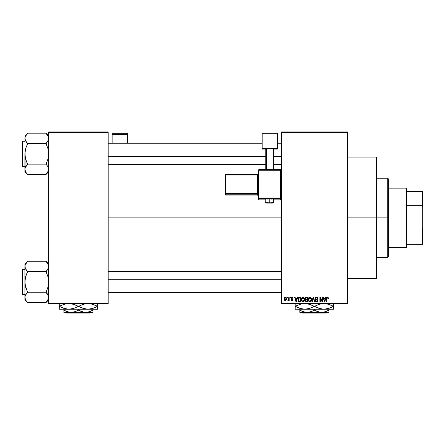 <?xml version="1.0" encoding="UTF-8"?>
<svg xmlns="http://www.w3.org/2000/svg" width="445" height="445" viewBox="0 0 445 445"><rect width="100%" height="100%" fill="white"/><g stroke="black" fill="none" stroke-linecap="round" stroke-linejoin="round"><path stroke-width="0.67" d="M347.406 217.872L376.487 217.872L376.487 157.074L376.487 217.872L347.406 217.872M108.168 217.872L281.318 217.872L108.168 217.872M281.318 131.959L347.406 131.959L281.318 131.959L281.318 132.621L347.406 132.621L347.406 303.128L281.318 303.128L281.318 131.959M281.318 303.79L347.406 303.79L347.406 131.959L347.406 132.621L281.318 132.621L281.318 303.128L347.406 303.128L347.406 303.79L281.318 303.79L281.318 303.128L281.318 303.79M287.086 297.182L287.086 297.844L287.509 297.844L287.509 297.182L287.086 297.182L287.509 297.182L287.086 297.182L287.086 297.844L287.509 297.844L287.509 297.182L287.509 297.844L287.086 297.844L287.086 297.182M289.973 297.182L289.973 297.844L290.39 297.844L290.39 297.182L289.973 297.182L290.39 297.182L289.973 297.182L289.973 297.844L290.39 297.844L290.39 297.182L290.39 297.844L289.973 297.844L289.973 297.182M297.282 297.182L296.915 298.562L295.463 298.562L295.096 297.182L294.657 297.182L295.997 301.805L296.442 301.805L297.722 297.182L297.282 297.182L297.722 297.182L297.282 297.182L296.915 298.562L295.463 298.562L295.096 297.182L294.657 297.182L295.997 301.805L296.442 301.805L297.722 297.182L296.442 301.805L295.997 301.805L294.657 297.182L295.096 297.182M304.213 297.844L303.546 297.232L302.645 297.165L301.805 297.827L301.41 299.057L301.994 301.41L302.806 301.855L303.774 301.627L304.614 299.841L304.213 297.844L303.006 297.121L301.805 297.827L301.387 299.491C301.315 300.77 301.855 301.565 303.006 301.866C304.18 301.554 304.725 300.742 304.63 299.435L304.213 297.844M311.127 297.844L310.282 297.165L309.219 297.31L308.318 299.057L308.902 301.41L309.714 301.855L310.682 301.627L311.522 299.841L311.127 297.844L309.92 297.121L308.713 297.827L308.296 299.491C308.224 300.77 308.763 301.565 309.915 301.866C311.088 301.554 311.634 300.742 311.539 299.435L311.127 297.844M316.517 297.121L315.561 297.494L315.205 298.462L315.566 299.374L317.302 300.219L317.263 300.992L316.656 301.326L315.327 300.486L315.655 301.465L316.59 301.866L317.474 301.504L317.774 300.369L317.313 299.596L315.822 298.962L315.683 298.133L316.684 297.683L317.491 298.745L317.908 298.684L317.552 297.583L316.517 297.121L315.205 298.462L315.844 299.563L317.235 300.114L317.368 300.586L316.579 301.326L315.744 300.425L315.327 300.486L316.59 301.866L317.791 300.598L315.627 298.456L316.478 297.661L317.491 298.745L317.908 298.684L316.517 297.121M325.64 297.182L325.273 298.562L323.821 298.562L323.454 297.182L323.014 297.182L324.361 301.805L324.8 301.805L326.079 297.182L325.64 297.182L326.079 297.182L325.64 297.182L325.273 298.562L323.821 298.562L323.454 297.182L323.014 297.182L324.361 301.805L324.8 301.805L326.079 297.182L324.8 301.805L324.361 301.805L323.014 297.182L323.454 297.182M328.11 297.449L327.325 297.127L326.647 297.655L326.502 301.805L326.919 301.805L327.008 297.939L327.581 297.688L327.943 298.623L328.366 298.562L328.188 297.572L327.453 297.121L326.502 298.667L326.502 301.805L326.919 301.805L326.98 298.011L327.431 297.661L327.943 298.623L328.366 298.562L328.11 297.449L327.453 297.121M322.113 297.182L322.113 300.881L320.344 297.182L319.894 297.182L319.894 301.805L320.311 301.805L320.311 298.1L322.085 301.805L322.536 301.805L322.536 297.182L322.113 297.182L322.536 297.182L322.113 297.182L322.113 300.881L320.344 297.182L319.894 297.182L319.894 301.805L320.311 301.805L320.311 298.1L322.085 301.805L322.536 301.805L322.536 297.182L322.536 301.805L322.085 301.805M313.191 298.45L312.262 301.805L311.823 301.805L313.141 297.182L311.823 301.805L312.262 301.805L313.375 297.722L314.365 301.805L314.799 301.805L313.553 297.182L313.141 297.182L313.553 297.182L313.141 297.182L311.823 301.805L312.262 301.805L313.375 297.722L314.365 301.805L314.799 301.805L313.553 297.182L314.799 301.805L314.365 301.805L313.541 298.45M306.394 297.182L305.62 297.36L305.181 298.011L305.136 298.873L305.687 299.674L305.309 301.098L305.926 301.749L307.695 301.805L307.695 297.182L306.394 297.182L307.695 297.182L306.394 297.182L305.109 298.539L305.687 299.674L305.231 300.642L306.388 301.805L307.695 301.805L307.695 297.182L307.695 301.805L306.388 301.805M299.552 297.182L298.267 297.961L298.067 300.514L298.795 301.654L300.787 301.805L300.787 297.182L299.552 297.182C298.384 297.421 297.85 298.206 297.961 299.518L298.94 301.721L300.787 301.805L300.787 297.182L300.787 301.805M292.07 297.121L291.319 297.432L291.052 298.206L291.33 298.957L292.582 299.557L292.17 300.119L291.113 299.646L291.386 300.342L292.181 300.603L292.777 300.342L293.016 299.446L291.581 298.428L291.514 297.911L292.165 297.61L293.094 298.2L292.81 297.432L292.07 297.121L291.052 298.206L292.615 299.713L292.07 300.125L291.113 299.646L292.087 300.603L293.032 299.646L291.475 298.122L292.042 297.599L293.094 298.2L291.964 297.127M288.772 297.182L288.666 299.696L287.87 300.425L288.371 300.586L288.772 300.008L288.772 300.547L289.189 300.547L289.189 297.182L288.772 297.182L289.189 297.182L288.772 297.182L288.688 299.613L287.87 300.425L288.265 300.603L288.772 300.008L288.772 300.547L289.189 300.547L289.189 297.182L289.189 300.547L288.772 300.547M285.317 297.121L284.533 297.488L284.144 298.751L284.383 300.019L285.245 300.603L286.091 300.247L286.485 299.012L286.257 297.722L285.39 297.121L284.144 298.895L285.317 300.603L286.485 298.862L285.317 297.121M48.683 303.79L108.168 303.79L108.168 303.128L48.683 303.128L48.683 132.621L108.168 132.621L108.168 303.128L108.168 131.959L48.683 131.959L108.168 131.959L108.168 132.621L48.683 132.621L48.683 131.959L48.683 303.128L108.168 303.128L108.168 303.79L48.683 303.79L48.683 303.128L48.683 303.79M376.487 278.676L376.487 217.872L376.487 278.676L347.406 278.676M328.366 298.562L327.937 298.473M327.581 297.688L326.98 298.011L326.919 298.628M327.47 297.661L326.98 298.011M326.919 301.805L326.502 301.805L326.502 298.667M326.502 298.539L326.53 298.156M324.488 301.054L323.96 299.101L325.134 299.101L324.55 301.326L324.739 300.447L324.55 301.326L324.31 300.375L324.516 301.187M320.311 301.805L319.894 301.805L319.894 297.182L320.344 297.182M316.807 297.143L317.224 297.293M317.886 298.384L317.769 297.939M317.902 298.534L317.491 298.745L317.218 297.978M316.684 297.683L316.317 297.672M315.867 297.866L315.711 298.818M316.529 299.285L315.972 299.073M317.619 299.93L317.769 300.369M317.713 301.098L317.474 301.504M315.327 300.486L315.766 300.598M315.778 300.67L316.022 301.137M317.357 300.737L317.224 301.054M317.363 300.692L317.235 300.114L316.462 299.774M317.363 300.458L315.844 299.563M317.202 300.08L317.368 300.586L316.573 299.802M315.355 299.112L315.238 298.795M311.3 298.178L311.444 298.589M311.522 299.847L311.472 300.253M310.983 301.354L309.915 301.866M309.336 301.732L309.03 301.532M308.318 299.057L308.379 298.639M308.819 297.677L309.731 297.132M309.92 297.121L310.449 297.227M310.627 297.321L310.905 297.555M310.12 301.855L310.471 301.749M308.858 298.528L308.897 300.547L309.915 301.326L308.897 300.547L308.719 299.502L309.92 297.661L311.122 299.424L310.627 301.037L311.122 299.424L309.915 301.326L308.897 300.547L309.158 300.981M309.475 297.766L309.842 297.666M310.988 298.534L309.92 297.661L310.504 297.855M308.763 300.064L308.952 298.311M311.122 299.424L311.105 299.129L311.122 299.424M305.682 301.621L305.404 301.309M305.231 300.642L305.687 299.674M305.543 299.591L305.231 299.196M305.999 297.761L306.382 297.722L305.949 297.777L305.543 298.712L306.054 297.75M306.371 301.265L305.654 300.57L306.483 299.886L307.272 299.886L307.272 301.265L306.355 301.265M305.654 300.57L306.483 299.886L306.043 299.93L305.665 300.731L305.949 299.969M305.893 297.805L307.272 297.722L307.272 299.346L306.444 299.346L305.531 298.534M305.776 299.174L305.543 298.712M306.483 299.886L307.272 299.886L307.272 301.265L306.544 301.265M304.391 298.178L304.53 298.589M304.614 299.841L304.564 300.247M302.428 301.732L302.122 301.532M301.716 301.009L301.916 301.321M301.749 297.922L302.645 297.165M303.713 297.321L303.996 297.555M301.949 298.528L301.983 300.547L303.001 301.326L301.983 300.547L301.805 299.502L303.012 297.661L304.208 299.424L303.718 301.037L304.208 299.424L303.001 301.326L301.983 300.547L302.25 300.981M302.567 297.766L302.934 297.666M303.596 301.143L303.084 301.321M301.855 300.064L302.044 298.311M304.208 299.424L304.196 299.129L304.208 299.424M303.957 298.272L304.196 299.129M298.272 301.07L298.067 300.514M298 300.158L297.972 299.847M297.972 299.157L298.028 298.723M298.684 300.865L299.023 301.176L298.384 299.524L298.55 298.395L300.364 297.722L300.364 301.265L298.968 301.148L298.411 300.047M298.818 297.961L298.384 299.524L298.489 298.584M298.55 298.395L298.89 297.9M299.363 297.733L300.364 297.722L300.364 301.265L299.023 301.176M298.389 299.24L298.406 299.991M298.706 298.094L298.99 297.839M296.02 300.609L296.192 301.326L296.381 300.447L296.192 301.326L295.602 299.101L296.776 299.101L296.192 301.326L296.047 300.731M293.094 298.2L292.621 298.011M292.104 297.605L292.676 298.261L291.82 297.633M291.931 297.61L291.475 298.122L291.992 298.612L291.581 298.428M292.298 300.586L291.714 300.542M291.113 299.646L291.547 299.691M291.531 299.585L292.07 300.125L292.615 299.713L292.12 299.285M292.604 299.808L292.07 300.125L292.615 299.713L291.998 299.246M291.375 298.984L291.052 298.206M291.197 297.599L291.659 297.193M288.772 300.008L288.265 300.603L288.772 300.008L288.265 300.603L287.87 300.425L288.688 299.613L288.772 298.923M288.265 300.603L287.87 300.425L288.265 300.603M287.987 299.947L288.666 299.696M285.39 297.121L285.868 297.288M286.013 297.405L286.369 297.994M286.374 298L286.485 298.862M284.767 300.442L284.461 300.141M284.155 298.601L284.75 297.288M284.845 297.232L285.167 297.132M286.068 298.868L285.378 300.125L284.572 299.068L285.306 297.599L286.057 298.662L285.835 299.835L286.068 298.868M286.035 298.434L285.963 298.139M285.929 298.061L286.057 298.662M324.377 300.609L323.96 299.101L325.134 299.101L324.683 300.664M310.699 298.033L311.105 299.129M306.382 297.722L307.272 297.722L307.272 299.346L306.444 299.346M295.953 300.375L295.602 299.101L296.776 299.101L296.326 300.664M387.723 217.872L387.723 257.527L387.723 217.872L376.487 217.872L387.723 217.872L387.723 178.222L387.723 217.872L388.385 217.872L387.723 217.872M388.385 256.865L388.385 217.872L388.385 256.865L387.723 257.527L376.487 257.527M388.385 178.879L388.385 217.872L388.385 178.879L387.723 178.222L376.487 178.222M48.494 170.641L46.041 174.357L48.244 171.319L48.683 169.317L48.494 168.004L48.499 170.619L48.499 168.015M25.643 171.931L27.534 174.479L46.041 174.479L48.683 171.714L46.041 174.479L27.534 174.479L25.632 171.92L24.892 169.317L25.081 168.015L27.534 164.283L25.626 159.01L24.892 153.831L25.632 148.647L27.534 143.757L25.632 140.948L24.892 138.351L25.087 139.663L25.081 137.049L27.534 133.311L25.632 135.747L27.534 133.189L46.041 133.189L27.534 133.189L24.892 135.953L27.534 133.311L25.337 136.348M22.645 166.391A0.395 0.395 0 0 1 22.25 165.996L22.25 141.671A0.395 0.395 0 0 1 22.645 141.276L24.892 141.276L22.645 141.276L22.645 166.391L24.892 166.391L22.645 166.391L22.645 141.276A0.395 0.395 0 0 0 22.25 141.671L22.25 165.996A0.395 0.395 0 0 0 22.645 166.391M48.232 140.37L46.041 143.513L27.534 143.513L46.041 143.513L47.954 148.658L48.683 153.831L47.949 159.021L46.041 164.155L27.534 164.155L46.041 164.155L47.943 166.719L48.683 169.317L48.271 167.381M48.683 135.953L46.041 133.189L47.943 135.747L48.683 138.351L48.499 137.049L48.499 139.652L47.109 142.183L47.943 140.948M25.332 136.354L25.087 137.027M25.343 167.298L27.534 164.283L25.632 166.725M27.534 164.283L26.466 165.484L27.534 163.91L25.626 159.01L24.892 153.831L24.892 171.714L24.892 169.317L25.632 171.92L24.892 169.317L25.081 168.015L24.892 171.714L27.534 174.357M26.405 142.1L27.534 143.757L25.632 148.647L25.087 151.2L25.087 167.999M27.534 143.385L25.354 140.392M24.892 138.351L25.081 137.049L25.081 139.652L24.892 138.351M26.472 165.484L25.632 166.719L26.472 165.484M46.041 143.385L47.109 142.183L46.041 143.757L47.954 148.658L48.683 153.831L47.949 159.021L46.041 164.283M48.683 138.351L48.499 139.652L48.494 137.038L48.494 139.669M46.041 133.311L48.494 137.027L47.938 135.736M48.21 136.276L47.949 135.758L48.21 136.276M48.227 167.276L47.954 166.736M108.168 156.484L265.787 156.484L108.168 156.484M273.719 156.484L281.318 156.484L273.719 156.484M281.318 279.265L108.168 279.265L281.318 279.265M406.229 188.135L406.891 188.797L406.891 191.439L406.891 188.797L406.229 188.135L388.385 188.135L406.229 188.135L406.229 247.615L388.385 247.615L406.229 247.615L406.229 188.135M406.891 246.953L406.229 247.615L406.891 246.953L406.891 244.311L406.891 246.953M406.891 205.757L406.891 229.987L406.891 191.439L406.891 205.757L422.088 205.757L422.75 207.442L422.75 228.302L422.088 229.987L406.891 229.987L406.891 244.311L406.891 229.987L422.088 229.987L422.088 244.311L422.75 244.311L422.75 228.302L422.75 244.311L422.088 244.311L422.088 229.987L422.75 228.302L422.75 191.439L406.891 191.439L422.088 191.439L422.088 205.757L422.088 191.439L422.75 191.439L422.75 207.442L422.088 205.757L406.891 205.757M406.891 244.311L422.088 244.311L406.891 244.311M22.25 141.905L22.25 142.6M22.25 165.067L22.25 165.763M48.244 167.32L48.494 167.999M26.472 142.183L25.632 140.948M25.365 136.276L25.626 135.764M48.21 171.392L47.954 171.904M48.494 298.723L46.041 302.439L48.499 298.701L48.494 296.086L48.494 298.723M25.643 300.013L27.534 302.561L46.041 302.561L48.683 299.797L46.041 302.561L27.534 302.561L25.632 299.997L24.892 297.399L25.081 296.097L27.534 291.992L25.626 287.092L24.892 281.913L25.632 276.729L27.534 271.467L25.632 269.03L24.892 266.427L25.087 267.74L25.081 265.125L27.534 261.393L25.337 264.425M48.683 264.035L46.041 261.271L47.943 263.829L48.683 266.427L47.954 269.014L46.041 271.467L47.109 270.265L46.041 271.839L47.954 276.74L48.683 281.913L47.949 287.097L46.041 292.237L27.534 292.237L25.081 284.533L24.892 264.035L27.534 261.271L46.041 261.271L27.534 261.271L24.892 264.035L24.892 299.797L24.892 297.399L25.632 299.997L25.087 298.723M22.645 294.473A0.395 0.395 0 0 1 22.25 294.073L22.25 269.753A0.395 0.395 0 0 1 22.645 269.358L24.892 269.358L22.645 269.358L22.645 294.473L24.892 294.473L22.645 294.473L22.645 269.358A0.395 0.395 0 0 0 22.25 269.753L22.25 294.073A0.395 0.395 0 0 0 22.645 294.473M46.041 261.393L48.494 265.109L48.499 267.729L47.109 270.265L47.943 269.03M48.232 268.446L48.683 266.427L47.949 263.835M25.332 264.436L25.087 265.109M25.309 268.368L24.892 266.427L25.081 265.125L25.081 267.729M46.041 271.467L47.109 270.265L46.041 271.589L27.534 271.589L46.041 271.589L47.954 276.74L48.683 281.913L47.949 287.097L46.041 292.359L48.494 296.075L48.499 298.701M25.343 295.38L27.534 292.237L46.041 292.237L47.949 294.807L48.683 297.399L48.499 296.097M27.534 292.359L25.632 294.801M26.405 270.182L27.534 271.839L25.632 276.729L25.087 279.282L24.892 299.797L27.534 302.439M27.534 271.467L25.354 268.474M25.087 296.075L25.081 298.701M48.21 264.358L47.954 263.846L48.21 264.358M48.683 266.427L48.499 265.125L48.499 267.729M47.176 293.644L47.943 294.801M22.25 269.987L22.25 270.677M22.25 293.149L22.25 293.839M46.041 292.359L47.109 293.567M48.244 295.402L48.494 296.075M26.472 270.265L25.632 269.03M25.332 268.424L25.087 267.751M25.365 264.358L25.626 263.846M48.21 299.468L47.954 299.98M127.331 143.257L127.331 133.311L127.331 134.618L112.129 134.618L112.129 133.311L127.331 133.311L112.129 133.311L112.129 143.257L112.129 135.986L127.331 135.986L127.331 143.257M112.129 135.986L127.331 135.986L127.331 134.618L112.129 134.618L112.129 135.986M271.272 199.11L273.719 198.976L269.753 198.837L269.753 203.059L273.058 202.942L266.511 202.965L269.753 203.059L269.753 202.141L265.787 202.28L269.753 202.141L269.753 198.837L265.787 198.976L268.235 199.11M281.318 199.182L280.656 199.844L280.656 197.992L281.318 198.014L280.656 197.992L280.656 169.612L281.318 170.274L280.656 169.612L258.851 169.612L258.851 170.251L281.318 170.274L280.656 170.251L280.656 169.612L258.851 169.612L258.189 170.274L258.851 170.251L258.851 169.612L258.189 170.274L258.189 198.014L258.851 197.992L258.851 198.676L280.656 198.676A0.662 0.662 0 0 0 281.318 198.014A0.662 0.662 180 0 1 280.656 198.676L280.656 197.992L258.851 197.992L258.189 198.014L258.851 198.676A0.662 0.662 180 0 1 258.189 198.014L258.189 199.182L258.851 199.844L265.787 199.844L258.851 199.844L258.851 170.251L280.656 170.251L280.656 197.992L258.851 197.992L258.851 170.251L258.189 170.274L258.189 199.182A0.662 0.662 0 0 0 258.851 199.844L258.851 198.676L280.656 198.676L280.656 199.844L273.719 199.844L280.656 199.844A0.662 0.662 -0 0 0 281.318 199.182L280.656 199.844L273.719 199.844M277.352 148.502L277.352 149.064L273.719 149.064L277.352 149.064L277.352 133.311L262.155 133.311L262.155 148.502L277.352 148.502L262.155 148.502L262.155 149.064L262.155 133.311L277.352 133.311L277.352 148.502M265.787 149.064L262.155 149.064L265.787 149.064M273.719 148.663L265.787 148.663L265.787 169.612L265.787 148.663L273.058 148.641L273.058 169.612L273.058 148.641L273.719 148.663L273.719 169.612L273.719 148.663M266.449 169.612L266.449 148.641L266.449 169.612M269.753 198.837L265.787 198.976L265.787 202.28C265.392 202.981 266.711 203.243 269.753 203.059C272.329 203.276 273.653 203.015 273.719 202.28L269.753 202.141L273.719 202.28L273.719 198.976L269.753 198.837M225.804 175.013L257.527 175.013L257.527 193.508L225.804 193.508L225.804 175.013L225.142 175.035L225.142 193.531L225.142 175.035L225.804 175.013L225.804 174.379L225.142 175.035L225.804 174.379L225.804 175.013L257.527 175.013L257.527 174.379L225.804 174.379L257.527 174.379A0.662 0.662 -0 0 0 258.189 173.717L257.527 174.379L257.527 175.013L258.189 174.991L257.527 175.013L257.527 193.508L225.804 193.508L225.804 175.013M258.189 195.739L257.527 195.077L225.804 195.077L225.804 194.192L257.527 194.192L257.527 195.077L225.804 195.077L225.142 194.421L225.142 193.531L225.142 194.421A0.662 0.662 0 0 0 225.804 195.077L225.804 194.192A0.662 0.662 180 0 1 225.142 193.531L225.804 193.508L225.142 193.531L225.804 194.192L225.804 193.508L225.804 194.192L257.527 194.192A0.662 0.662 180 0 1 258.189 194.854A0.662 0.662 -0 0 0 257.527 194.192L257.527 193.508L258.189 193.486L257.527 193.508L257.527 195.077A0.662 0.662 180 0 1 258.189 195.739A0.662 0.662 -0 0 0 257.527 195.077L225.804 195.077L225.142 194.421M265.787 199.844L258.851 199.844A0.662 0.662 180 0 1 258.189 199.182M326.903 312.379L326.241 313.041L302.489 313.041L301.827 312.379L302.489 313.041L326.241 313.041L326.903 312.379M328.905 310.716L328.905 312.379L328.905 309.208L328.905 310.132L325.39 311.75L321.635 312.379L319.755 312.218L314.365 310.132L314.365 309.208L314.365 310.132L312.635 311.038L309.002 312.218L307.095 312.379L305.214 312.218L301.56 311.038L299.824 310.132L299.824 309.208L299.824 312.379L299.824 311.038L299.824 312.379L307.095 312.379L303.362 311.756L299.824 310.132L301.554 311.038M314.365 310.132L316.095 311.038L314.365 310.132L310.849 311.75L307.095 312.379L321.635 312.379L319.755 312.218L316.145 311.061M327.031 311.099L323.543 312.218L321.635 312.379L328.905 312.379L299.824 312.379M332.665 306.722L333.316 306.366L331.08 305.22L326.369 303.729L328.755 304.313L333.316 306.366L328.783 308.413L323.949 309.208L333.528 309.208L333.528 308.418L333.528 309.208L295.196 309.208L295.196 307.512M320.467 308.791L323.949 309.208L319.143 308.424L314.582 306.366L319.109 304.324L321.49 303.735L317.029 305.125M312.969 305.732L316.812 307.512L311.917 305.22L307.2 303.729L309.587 304.313L314.148 306.366L309.62 308.413L304.781 309.208L299.974 308.424L295.413 306.366L299.941 304.324L302.322 303.735L297.866 305.125M295.196 303.735L295.196 306.366L298.222 307.768M301.298 308.791L295.413 306.366L297.644 307.512M301.037 308.73L304.781 309.208L307.222 309.002L302.361 309.008M308.546 308.724L304.781 309.208L326.369 309.008L321.524 309.008L315.761 307.005M311.695 307.612L308.602 308.708M311.917 305.22L309.603 304.319L311.917 305.22M320.194 308.724L321.507 309.002M327.715 308.724L323.949 309.208M330.863 307.612L327.754 308.713M333.528 309.002L333.528 306.366L330.507 304.97M333.528 308.418L333.528 303.729M333.528 307.022L333.528 307.506M330.902 307.595L333.528 306.366L333.528 305.22M311.745 307.59L314.148 306.366M295.196 306.388L297.827 305.142M295.196 309.208L304.781 309.208M331.074 305.22L333.316 306.366M314.582 306.366L316.985 305.142M295.196 304.319L295.196 306.366M295.196 305.715L295.196 305.226M296.059 306.01L295.413 306.366M328.154 310.549L327.042 311.099M315.488 310.743L316.095 311.038M299.824 311.033L299.824 310.132L300.97 310.755M328.905 311.038L328.905 310.132M302.489 313.041L301.827 312.379L302.489 313.041M90.964 312.379L90.302 313.041L66.55 313.041L65.888 312.379L66.55 313.041L90.302 313.041L90.964 312.379M92.966 310.716L92.966 312.379L92.966 309.208L92.966 310.132L89.451 311.75L85.696 312.379L83.816 312.218L78.426 310.132L78.426 309.208L78.426 310.132L76.696 311.038L73.069 312.218L71.156 312.379L69.275 312.218L65.621 311.038L63.885 310.132L63.885 309.208L63.885 312.379L63.885 311.038L63.885 312.379L71.156 312.379L67.423 311.756L63.885 310.132L65.615 311.038M91.091 311.099L87.604 312.218L85.696 312.379L83.816 312.218L80.206 311.061M78.426 310.132L80.156 311.038L78.426 310.132L74.91 311.75L71.156 312.379L92.966 312.379L63.885 312.379M96.732 306.722L97.377 306.366L95.141 305.22L90.43 303.729L92.816 304.313L97.377 306.366L92.844 308.413L88.01 309.208L97.594 309.208L97.594 308.418L97.594 309.208L59.257 309.208L59.257 307.512M84.528 308.791L88.01 309.208L83.204 308.424L78.643 306.366L83.171 304.324L85.551 303.735L81.09 305.125M77.029 305.732L80.873 307.512L75.978 305.22L71.261 303.729L73.648 304.313L78.209 306.366L73.681 308.413L68.842 309.208L64.035 308.424L59.474 306.366L64.008 304.324L66.383 303.735L61.927 305.125M59.257 303.735L59.257 306.366L64.019 308.418L61.71 307.512M65.365 308.791L62.283 307.768M65.104 308.73L68.842 309.208L71.283 309.002L66.422 309.008M72.607 308.724L68.842 309.208L90.43 309.008L85.59 309.008L79.822 307.005M75.761 307.612L72.663 308.708M75.978 305.22L73.664 304.319L75.978 305.22M72.324 303.941L72.602 304.007M84.255 308.724L85.568 309.002M91.776 308.724L88.01 309.208M94.924 307.612L91.815 308.713M97.594 309.002L97.594 306.366L94.568 304.97M97.594 308.418L97.594 303.729M97.594 307.022L97.594 307.506M94.963 307.595L97.594 306.366L97.594 305.22M75.806 307.59L78.209 306.366M59.257 306.388L61.888 305.142M59.257 309.208L68.842 309.208M95.135 305.22L97.377 306.366M78.643 306.366L81.046 305.142M59.257 304.319L59.257 306.366M59.257 305.715L59.257 305.226M60.12 306.01L59.474 306.366M92.215 310.549L91.103 311.099M79.555 310.743L80.156 311.038M63.885 311.033L63.885 310.132L65.037 310.755M92.966 311.038L92.966 310.132M66.55 313.041L65.888 312.379L66.55 313.041M347.406 157.074L376.487 157.074M108.168 143.257L262.155 143.257M277.352 143.257L281.318 143.257M108.168 164.405L265.787 164.405M273.719 164.405L281.318 164.405M281.318 292.487L108.168 292.487M281.318 271.339L108.168 271.339"/></g></svg>
